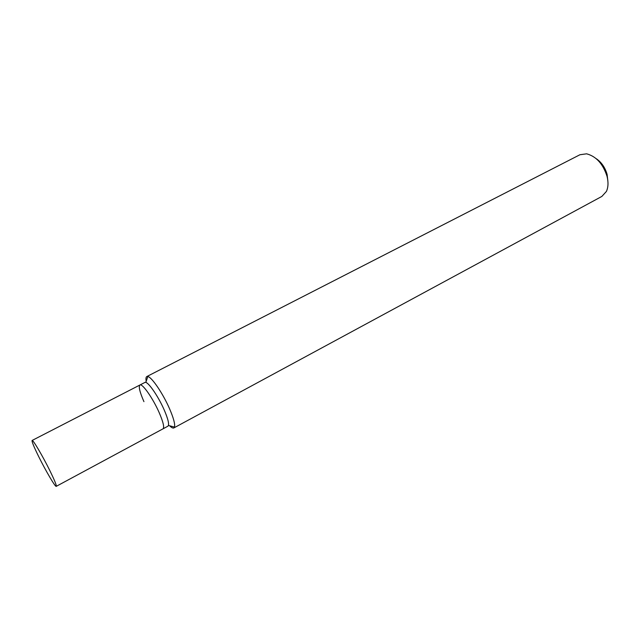 <?xml version="1.0" encoding="UTF-8"?>
<svg xmlns="http://www.w3.org/2000/svg" width="640" height="640" viewBox="0 0 640 640"><rect width="100%" height="100%" fill="white"/><g stroke="black" fill="none" stroke-linecap="round" stroke-linejoin="round"><path stroke-width="0.96" d="M146.808 376.56L579.92 154.744L586.592 153.816C596.144 156.328 602.952 163.808 607.016 176.256C608.496 182.224 608.296 187.288 606.4 191.448L601.864 196.424L173.856 427.936L174.488 427.096C175.224 424.208 173.576 418.088 169.552 408.736C163.032 393.704 151.84 377.192 147.856 376.52L146.808 376.56C145.944 377.048 145.736 378.632 146.192 381.304M607.856 180.856L607.088 174.344C605.088 167.456 601.448 162.208 596.144 158.616M169.592 425.76C171.544 427.648 172.968 428.368 173.856 427.936M147.856 376.52L145.8 382.424C149.168 383.088 158.616 397.112 164.16 409.848C167.6 417.776 169.032 422.976 168.456 425.448L174.488 427.096M143.936 401.648C139.76 392.08 138.424 386.528 139.936 385L144.896 382.448C147.264 380.504 157.984 395.616 164.16 409.848C168.216 419.32 169.472 424.76 167.92 426.184L56.248 486.344C55.408 487.312 45.72 470.84 38.704 456.616C33.904 446.848 31.696 441.456 32.096 440.464C32.808 439.32 42.632 455.944 49.808 470.536C54.544 480.224 56.688 485.488 56.248 486.344M159.136 412.52C163.224 421.992 164.512 427.432 163.008 428.832C164.512 427.432 163.224 421.992 159.136 412.52C152.912 398.272 142.232 383.088 139.936 385C142.232 383.088 152.912 398.272 159.136 412.52M139.936 385L32.096 440.464"/></g></svg>
